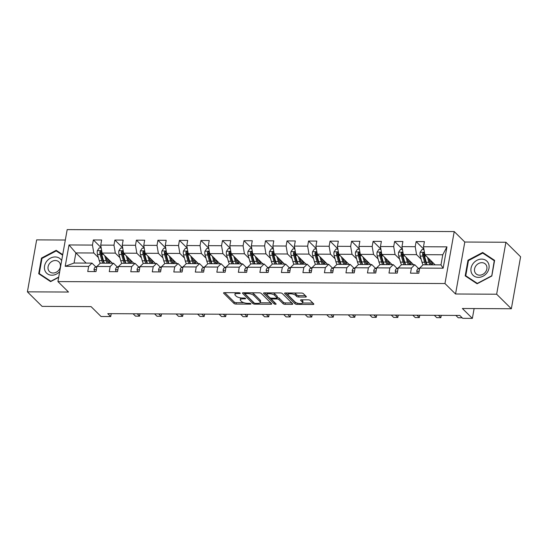 <?xml version="1.0" encoding="UTF-8"?>
<svg xmlns="http://www.w3.org/2000/svg" width="548" height="548" viewBox="0 0 548 548"><rect width="100%" height="100%" fill="white"/><g stroke="black" fill="none" stroke-linecap="round" stroke-linejoin="round"><path stroke-width="0.82" d="M240.175 293.132A1.041 0.363 -169.9 0 0 238.825 292.728L224.44 292.653A1.493 0.514 -169.9 0 0 223.543 292.961A1.493 0.514 -169.9 0 0 223.659 293.214L234.044 303.489A1.493 0.514 -169.9 0 0 235.976 304.065L250.361 304.14A1.041 0.363 -169.9 0 0 250.984 303.921A1.041 0.363 -169.9 0 0 250.909 303.743A1.041 0.363 -169.9 0 0 249.552 303.339L247.689 303.332A4.774 1.651 -169.9 0 1 241.51 301.482L240.647 300.626A4.774 1.651 -169.9 0 1 240.277 299.811A4.774 1.651 -169.9 0 1 243.134 298.824L244.997 298.831A1.041 0.363 -169.9 0 0 245.62 298.619A1.041 0.363 -169.9 0 0 245.538 298.441A1.041 0.363 -169.9 0 0 244.189 298.03L242.326 298.023A4.774 1.651 -169.9 0 1 236.147 296.173L235.284 295.317A4.774 1.651 -169.9 0 1 234.914 294.502A4.774 1.651 -169.9 0 1 237.77 293.516L239.634 293.523A1.041 0.363 -169.9 0 0 240.257 293.31A1.041 0.363 -169.9 0 0 240.175 293.132M305.476 297.064A1.493 0.514 -169.9 0 0 306.366 296.756A1.493 0.514 -169.9 0 0 306.25 296.502L303.339 293.618A1.493 0.514 -169.9 0 0 301.407 293.043L285.433 292.961A1.493 0.514 -169.9 0 0 284.542 293.269A1.493 0.514 -169.9 0 0 284.652 293.523L295.036 303.798A1.493 0.514 -169.9 0 0 296.968 304.373L312.949 304.455A1.493 0.514 -169.9 0 0 313.84 304.147A1.493 0.514 -169.9 0 0 313.723 303.893L310.202 300.414A1.493 0.514 -169.9 0 0 308.271 299.831L301.434 299.797A1.493 0.514 -169.9 0 0 300.544 300.105A1.493 0.514 -169.9 0 0 300.66 300.366L302.407 302.092A3.994 1.377 -169.9 0 1 302.708 302.77A3.994 1.377 -169.9 0 1 299.448 303.551A3.994 1.377 -169.9 0 1 295.16 302.051L288.323 295.29A3.994 1.377 -169.9 0 1 288.015 294.612A3.994 1.377 -169.9 0 1 291.276 293.824A3.994 1.377 -169.9 0 1 295.564 295.324L296.708 296.454A1.493 0.514 -169.9 0 0 298.639 297.03L305.476 297.064L305.674 295.934M65.328 240.017L36.654 239.873L27.4 291.837L42.093 306.373L91.064 306.62L101.051 316.504L110.71 316.552L107.771 313.648L459.772 315.429L462.718 318.333L472.369 318.381L474.123 308.558M496.652 294.214L505.907 242.25L464.8 242.038L455.546 294.002L496.652 294.214L511.346 308.75L462.375 308.503L472.369 318.381M455.546 294.002L444.962 283.542L57.924 281.583L67.178 229.619L454.224 231.571L444.962 283.542M27.4 291.837L68.507 292.05L57.924 281.583M261.232 293.406A1.493 0.514 -169.9 0 0 259.3 292.831L243.326 292.748A1.493 0.514 -169.9 0 0 242.435 293.057A1.493 0.514 -169.9 0 0 242.545 293.31L252.929 303.585A1.493 0.514 -169.9 0 0 254.861 304.161L270.842 304.243A1.493 0.514 -169.9 0 0 271.733 303.935A1.493 0.514 -169.9 0 0 271.616 303.681L261.232 293.406M264.376 292.858L280.357 292.933A1.493 0.514 -169.9 0 1 282.282 293.516L292.666 303.784A1.493 0.514 -169.9 0 1 292.783 304.037A1.493 0.514 -169.9 0 1 291.892 304.352L285.056 304.318A1.493 0.514 -169.9 0 1 283.124 303.736L278.911 299.571A1.493 0.514 -169.9 0 0 276.98 298.996L272.445 298.968A1.493 0.514 -169.9 0 0 271.555 299.283A1.493 0.514 -169.9 0 0 271.671 299.537L276.055 303.873A1.041 0.363 -169.9 0 1 276.137 304.051A1.041 0.363 -169.9 0 1 275.281 304.256A1.041 0.363 -169.9 0 1 274.158 303.859L263.602 293.42A1.493 0.514 -169.9 0 1 263.485 293.166A1.493 0.514 -169.9 0 1 264.376 292.858M505.907 242.25L520.6 256.779L511.346 308.75M423.926 249.285L416.131 241.572L415.22 246.696L401.979 246.634L402.89 241.504L394.615 241.463L393.704 246.593L380.456 246.525L381.374 241.394L373.099 241.353L372.181 246.484L358.94 246.415L359.858 241.291L351.576 241.243L350.665 246.374L337.424 246.305L338.335 241.182L330.06 241.141L329.149 246.264L315.908 246.196L316.819 241.072L308.545 241.031L307.634 246.155L294.386 246.086L295.304 240.962L287.029 240.921L286.111 246.045L272.87 245.977L273.781 240.853L265.506 240.812L264.595 245.936L251.354 245.867L252.265 240.743L243.99 240.702L243.079 245.826L229.838 245.764L230.749 240.634L222.474 240.593L221.556 245.716L208.315 245.655L209.233 240.524L200.958 240.483L200.041 245.614L186.799 245.545L187.711 240.414L179.436 240.373L178.525 245.504L165.284 245.436L166.195 240.312L157.92 240.264L157.009 245.394L143.768 245.326L144.679 240.202L136.404 240.161L135.486 245.285L122.245 245.216L123.163 240.093L114.888 240.051L113.97 245.175L100.729 245.107L101.64 239.983L93.366 239.942L92.454 245.066L69.007 244.949L65.205 266.294L74.069 263.033L92.002 263.122L95.832 266.91M416.131 241.572L424.405 241.613L423.494 246.744L446.942 246.86L443.14 268.205L419.693 268.088L418.782 273.212L410.5 273.171L411.418 268.047L398.177 267.979L397.259 273.11L388.984 273.062L389.895 267.938L376.654 267.869L375.743 273L367.468 272.959L368.379 267.828L355.138 267.76L354.227 272.89L345.952 272.849L346.863 267.719L333.622 267.657L332.711 272.781L324.43 272.74L325.348 267.609L312.107 267.547L311.189 272.671L302.914 272.63L303.825 267.506L290.584 267.438L289.673 272.562L281.398 272.52L282.309 267.397L269.068 267.328L268.157 272.452L259.882 272.411L260.793 267.287L247.552 267.219L246.634 272.342L238.359 272.301L239.277 267.177L226.036 267.109L225.118 272.233L216.844 272.192L217.755 267.068L204.514 266.999L203.603 272.13L195.328 272.082L196.239 266.958L182.998 266.89L182.087 272.02L173.812 271.979L174.723 266.849L161.482 266.78L160.564 271.911L152.289 271.87L153.207 266.739L139.966 266.671L139.048 271.801L130.773 271.76L131.684 266.629L118.443 266.568L117.532 271.692L109.258 271.65L110.169 266.52L96.928 266.458L96.016 271.582L87.742 271.541L88.653 266.417L65.205 266.294M413.61 264.746L403.328 254.573L416.569 254.642L421.131 259.156M418.597 268.541L414.768 264.752L401.526 264.691L398.177 267.979M416.569 254.642L415.22 246.696M403.328 254.573L401.979 246.634M411.418 268.047L414.768 264.752M392.094 264.643L381.812 254.464L395.053 254.532L399.615 259.046M397.081 268.431L393.252 264.643L380.011 264.581L376.654 267.869M395.053 254.532L393.704 246.593M381.812 254.464L380.456 246.525M389.895 267.938L393.252 264.643M370.578 264.533L360.289 254.361L373.531 254.423L378.099 258.937M375.558 268.321L371.729 264.54L358.488 264.472L355.138 267.76M373.531 254.423L372.181 246.484M360.289 254.361L358.94 246.415M368.379 267.828L371.729 264.54M349.062 264.424L338.774 254.251L352.015 254.313L356.577 258.834M354.042 268.212L350.213 264.431L336.972 264.362L333.622 267.657M352.015 254.313L350.665 246.374M338.774 254.251L337.424 246.305M346.863 267.719L350.213 264.431M327.54 264.314L317.258 254.142L330.499 254.21L335.061 258.725M332.526 268.109L328.697 264.321L315.456 264.252L312.107 267.547M330.499 254.21L329.149 246.264M317.258 254.142L315.908 246.196M325.348 267.609L328.697 264.321M306.024 264.204L295.742 254.032L308.983 254.101L313.545 258.615M311.011 267.999L307.181 264.211L293.94 264.143L290.584 267.438M308.983 254.101L307.634 246.155M295.742 254.032L294.386 246.086M303.825 267.506L307.181 264.211M284.508 264.095L274.219 253.923L287.46 253.991L292.029 258.505M289.488 267.89L285.659 264.102L272.418 264.033L269.068 267.328M287.46 253.991L286.111 246.045M274.219 253.923L272.87 245.977M282.309 267.397L285.659 264.102M262.985 263.985L252.703 253.813L265.944 253.882L270.507 258.396M267.972 267.78L264.143 263.992L250.902 263.924L247.552 267.219M265.944 253.882L264.595 245.936M252.703 253.813L251.354 245.867M260.793 267.287L264.143 263.992M241.469 263.876L231.188 253.703L244.429 253.772L248.991 258.286M246.456 267.671L242.627 263.883L229.386 263.814L226.036 267.109M244.429 253.772L243.079 245.826M231.188 253.703L229.838 245.764M239.277 267.177L242.627 263.883M219.954 263.766L209.672 253.594L222.913 253.662L227.475 258.177M224.94 267.561L221.111 263.773L207.87 263.711L204.514 266.999M222.913 253.662L221.556 245.716M209.672 253.594L208.315 245.655M217.755 267.068L221.111 263.773M198.438 263.663L188.149 253.484L201.39 253.553L205.959 258.067M203.418 267.451L199.588 263.663L186.347 263.602L182.998 266.89M201.39 253.553L200.041 245.614M188.149 253.484L186.799 245.545M196.239 266.958L199.588 263.663M176.915 263.554L166.633 253.382L179.874 253.443L184.436 257.957M181.902 267.342L178.073 263.561L164.832 263.492L161.482 266.78M179.874 253.443L178.525 245.504M166.633 253.382L165.284 245.436M174.723 266.849L178.073 263.561M155.399 263.444L145.117 253.272L158.358 253.334L162.92 257.848M160.386 267.232L156.557 263.451L143.316 263.382L139.966 266.671M158.358 253.334L157.009 245.394M145.117 253.272L143.768 245.326M153.207 266.739L156.557 263.451M133.883 263.335L123.601 253.162L136.842 253.231L141.405 257.745M138.863 267.129L135.041 263.341L121.8 263.273L118.443 266.568M136.842 253.231L135.486 245.285M123.601 253.162L122.245 245.216M131.684 266.629L135.041 263.341M112.367 263.225L102.079 253.053L115.32 253.121L119.889 257.635M117.347 267.02L113.518 263.232L100.277 263.163L96.928 266.458M115.32 253.121L113.97 245.175M102.079 253.053L100.729 245.107M110.169 266.52L113.518 263.232M86.159 263.095L75.871 252.916L93.804 253.012L98.366 257.526M93.804 253.012L92.454 245.066M74.069 263.033L75.871 252.916L69.007 244.949M88.653 266.417L92.002 263.122M464.8 242.038L454.224 231.571M110.71 316.552L111.223 313.668M419.693 268.088L423.042 264.794L440.976 264.889L442.777 254.772L424.844 254.683L435.133 264.855M443.14 268.205L440.976 264.889M442.777 254.772L446.942 246.86M424.844 254.683L423.494 246.744M101.161 247.648L93.366 239.942M122.677 247.758L114.888 240.051M144.199 247.867L136.404 240.161M165.715 247.977L157.92 240.264M187.231 248.086L179.436 240.373M208.754 248.196L200.958 240.483M230.27 248.306L222.474 240.593M251.785 248.415L243.99 240.702M273.301 248.525L265.506 240.812M294.824 248.628L287.029 240.921M316.34 248.737L308.545 241.031M337.856 248.847L330.06 241.141M359.372 248.956L351.576 241.243M380.894 249.066L373.099 241.353M402.41 249.176L394.615 241.463M62.725 254.635L56.197 250.313L41.49 258.074L38.703 273.719L50.622 281.617L58.677 277.363M494.604 260.362L482.685 252.47L467.978 260.231L465.19 275.877L477.109 283.775L491.816 276.014L494.604 260.362M41.963 258.54L41.49 258.074M57.978 252.073L56.197 250.313M468.451 260.697L467.978 260.231M484.466 254.231L482.685 252.47M235.4 292.707A4.774 1.651 -169.9 0 0 235.167 293.098L234.914 294.502M240.88 297.927A4.774 1.651 -169.9 0 0 240.531 298.407L240.277 299.811M224.762 292.653L234.297 302.085A1.493 0.514 -169.9 0 0 236.229 302.66L243.833 302.702M260.129 302.784L270.767 302.839M243.648 292.748L253.183 302.181A1.493 0.514 -169.9 0 0 253.71 302.489M245.62 293.557A1.041 0.363 -169.9 0 0 244.997 293.769A1.041 0.363 -169.9 0 0 245.079 293.947L254.19 302.969A1.041 0.363 -169.9 0 0 255.546 303.373L257.505 303.38A4.774 1.651 -169.9 0 0 260.362 302.393A4.774 1.651 -169.9 0 0 259.992 301.578L253.765 295.413A4.774 1.651 -169.9 0 0 247.586 293.564L245.62 293.557L245.764 292.762M260.362 302.393L260.615 300.989A4.774 1.651 -169.9 0 0 260.245 300.174L259.992 301.578M251.696 292.79A4.774 1.651 -169.9 0 1 254.012 294.009L260.245 300.174M291.817 302.941L285.303 302.914L285.056 304.318M277.117 297.591L277.233 297.591A1.493 0.514 -169.9 0 1 279.165 298.167L283.378 302.332A1.493 0.514 -169.9 0 0 285.303 302.914M264.705 292.858L274.411 302.455A1.041 0.363 -169.9 0 0 274.884 302.715M274.541 295.249A3.994 1.377 -169.9 0 0 270.253 293.749A3.994 1.377 -169.9 0 0 266.992 294.529A3.994 1.377 -169.9 0 0 267.301 295.214L269.705 297.591A1.493 0.514 -169.9 0 0 271.637 298.174L276.171 298.194A1.493 0.514 -169.9 0 0 277.069 297.886A1.493 0.514 -169.9 0 0 276.952 297.633L274.541 295.249L274.795 293.844A3.994 1.377 -169.9 0 0 273.068 292.899M267.369 292.872A3.994 1.377 -169.9 0 0 267.239 293.125L266.992 294.529M277.069 297.886L277.315 296.482A1.493 0.514 -169.9 0 0 277.199 296.228L276.952 297.633M274.795 293.844L277.199 296.228M294.173 293.009A3.994 1.377 -169.9 0 1 295.817 293.92L296.954 295.05A1.493 0.514 -169.9 0 0 298.886 295.625L305.4 295.66M288.371 292.975A3.994 1.377 -169.9 0 0 288.269 293.201L288.015 294.612M302.708 302.77L302.962 301.366A3.994 1.377 -169.9 0 0 302.654 300.688L302.407 302.092M301.763 299.804L302.654 300.688M302.606 302.996L312.874 303.051M285.755 292.961L295.29 302.393A1.493 0.514 -169.9 0 0 296.701 302.928M101.209 247.915L99.215 247.901L97.339 250.703A4.028 1.692 90.3 0 0 97.503 254.443L99.229 260.581A11.631 4.884 90.3 0 0 100.25 263.198M106.73 259.197L107.12 258.033M104.737 255.676L106.127 260.622A11.631 4.884 90.3 0 0 107.127 263.198M106.127 257.053L106.819 259.505A9.652 4.055 90.3 0 0 108.84 263.204A9.652 4.055 90.3 0 0 110.285 261.17M111.456 263.218A9.652 4.055 90.3 0 0 111.915 262.78M104.504 263.184A11.631 4.884 -89.7 0 1 103.51 260.608L101.777 254.464A4.028 1.692 -89.7 0 1 101.496 251.854L100.668 250.943L99.846 251.847A4.028 1.692 90.3 0 0 100.12 254.457L101.853 260.595A11.631 4.884 90.3 0 0 102.853 263.177M108.942 263.115A11.631 4.884 90.3 0 0 109.737 261.225L109.888 260.773M106.963 259.992L109.093 259.985A9.652 4.055 -89.7 0 1 108.018 262.266M104.456 263.095A9.652 4.055 -89.7 0 1 102.544 259.485L100.811 253.347A2.055 0.863 -89.7 0 1 100.688 252.683L99.846 251.847M94.626 271.575L93.989 269.527A4.028 1.692 -89.7 0 1 95.229 267.177L97.01 266.376M137.219 313.799L139.596 316.148L135.459 316.127L133.082 313.778M139.596 316.148L140.014 313.812M61.657 260.615A9.878 8.289 -45.3 0 0 46.573 261.478A9.878 8.289 -45.3 0 0 47.217 273.664A9.878 8.289 -45.3 0 0 59.698 271.623M58.979 269.917A6.761 5.679 -45.3 0 0 58.979 261.958A6.761 5.679 -45.3 0 0 49.464 263.615A6.761 5.679 -45.3 0 0 49.464 271.575A6.761 5.679 -45.3 0 0 58.979 269.917M40.826 275.123L39.278 273.596L41.977 258.437L56.225 250.916L62.63 255.156M58.725 277.076L50.827 281.24L39.278 273.596M481.644 259.108A9.878 8.289 -45.3 0 0 471.047 268.191A9.878 8.289 -45.3 0 0 478.39 277.37A9.878 8.289 -45.3 0 0 488.98 268.28A9.878 8.289 -45.3 0 0 481.644 259.108M481.822 262.677A6.761 5.679 -45.3 0 0 475.308 266.787A6.761 5.679 -45.3 0 0 475.952 273.733A6.761 5.679 -45.3 0 0 479.596 275.178A6.761 5.679 -45.3 0 0 486.117 271.061A6.761 5.679 -45.3 0 0 485.466 264.115A6.761 5.679 -45.3 0 0 481.822 262.677M491.563 275.884L477.315 283.398L465.766 275.754L468.472 260.595L482.72 253.073L494.262 260.725L491.734 276.055M467.314 277.281L465.766 275.754M122.725 248.025L120.738 248.011L118.854 250.813A4.028 1.692 90.3 0 0 119.019 254.553L120.752 260.69A11.631 4.884 90.3 0 0 121.766 263.307M128.246 259.307L128.636 258.142M126.252 255.786L127.643 260.725A11.631 4.884 90.3 0 0 128.643 263.307M127.643 257.163L128.335 259.615A9.652 4.055 90.3 0 0 130.362 263.314A9.652 4.055 90.3 0 0 131.808 261.28M132.972 263.328A9.652 4.055 90.3 0 0 133.431 262.889M126.026 263.293A11.631 4.884 -89.7 0 1 125.026 260.711L123.293 254.573A4.028 1.692 -89.7 0 1 123.019 251.964L122.183 251.053L121.361 251.957A4.028 1.692 90.3 0 0 121.635 254.567L123.369 260.704A11.631 4.884 90.3 0 0 124.369 263.287M130.458 263.225A11.631 4.884 90.3 0 0 131.253 261.334L131.404 260.882M128.485 260.101L130.602 260.115A9.652 4.055 -89.7 0 1 129.534 262.376M125.972 263.198A9.652 4.055 -89.7 0 1 124.06 259.594L122.327 253.45A2.055 0.863 -89.7 0 1 122.211 252.792L121.361 251.957M144.24 248.134L142.254 248.121L140.377 250.922A4.028 1.692 90.3 0 0 140.535 254.662L142.268 260.8A11.631 4.884 90.3 0 0 143.281 263.41M149.768 259.416L150.152 258.252M147.768 255.895L149.166 260.834A11.631 4.884 90.3 0 0 150.159 263.417M149.166 257.272L149.857 259.725A9.652 4.055 90.3 0 0 151.878 263.424A9.652 4.055 90.3 0 0 153.324 261.389M154.488 263.437A9.652 4.055 90.3 0 0 154.947 262.992M147.542 263.403A11.631 4.884 -89.7 0 1 146.542 260.821L144.809 254.683A4.028 1.692 -89.7 0 1 144.535 252.073L143.699 251.162L142.877 252.059A4.028 1.692 90.3 0 0 143.158 254.676L144.884 260.814A11.631 4.884 90.3 0 0 145.884 263.396M151.981 263.335A11.631 4.884 90.3 0 0 152.769 261.437L152.919 260.992M150.001 260.211L152.125 260.225A9.652 4.055 -89.7 0 1 151.049 262.485M147.494 263.307A9.652 4.055 -89.7 0 1 145.576 259.704L143.85 253.56A2.055 0.863 -89.7 0 1 143.727 252.902L142.877 252.059M116.142 271.685L115.505 269.637A4.028 1.692 -89.7 0 1 116.751 267.287L118.526 266.486M158.735 313.908L161.112 316.258L156.975 316.237L154.598 313.888M161.112 316.258L161.53 313.922M137.664 271.794L137.021 269.746A4.028 1.692 -89.7 0 1 138.267 267.397L140.041 266.595M180.251 314.011L182.635 316.367L178.497 316.347L176.114 313.99M182.635 316.367L183.053 314.031M165.763 248.244L163.77 248.23L161.893 251.032A4.028 1.692 90.3 0 0 162.05 254.772L163.784 260.91A11.631 4.884 90.3 0 0 164.797 263.519M171.284 259.526L171.668 258.361M169.291 256.005L170.681 260.944A11.631 4.884 90.3 0 0 171.682 263.526M170.681 257.382L171.373 259.834A9.652 4.055 90.3 0 0 173.394 263.533A9.652 4.055 90.3 0 0 174.839 261.499M176.004 263.547A9.652 4.055 90.3 0 0 176.463 263.102M169.058 263.513A11.631 4.884 -89.7 0 1 168.058 260.93L166.332 254.793A4.028 1.692 -89.7 0 1 166.051 252.183L165.222 251.272L164.4 252.169A4.028 1.692 90.3 0 0 164.674 254.786L166.407 260.923A11.631 4.884 90.3 0 0 167.4 263.506M173.497 263.444A11.631 4.884 90.3 0 0 174.291 261.547L174.442 261.101M171.517 260.321L173.641 260.327A9.652 4.055 -89.7 0 1 172.565 262.595M169.01 263.417A9.652 4.055 -89.7 0 1 167.099 259.814L165.366 253.669A2.055 0.863 -89.7 0 1 165.243 253.005L164.4 252.169M187.279 248.347L185.286 248.34L183.409 251.142A4.028 1.692 90.3 0 0 183.573 254.882L185.299 261.019A11.631 4.884 90.3 0 0 186.32 263.629M192.8 259.629L193.191 258.471M190.807 256.115L192.197 261.054A11.631 4.884 90.3 0 0 193.197 263.636M192.197 257.492L192.889 259.944A9.652 4.055 90.3 0 0 194.917 263.643M197.527 263.656A9.652 4.055 90.3 0 0 197.986 263.211M190.574 263.622A11.631 4.884 -89.7 0 1 189.581 261.04L187.848 254.902A4.028 1.692 -89.7 0 1 187.567 252.286L186.738 251.381L185.916 252.279A4.028 1.692 90.3 0 0 186.19 254.895L187.923 261.033A11.631 4.884 90.3 0 0 188.923 263.615M195.013 263.547A11.631 4.884 90.3 0 0 195.807 261.656L195.958 261.211M193.033 260.43L195.163 260.423A9.652 4.055 -89.7 0 1 194.088 262.704M190.526 263.526A9.652 4.055 -89.7 0 1 188.615 259.923L186.882 253.779A2.055 0.863 -89.7 0 1 186.758 253.114L185.916 252.279M194.91 263.636A9.652 4.055 90.3 0 0 196.355 261.608M208.795 248.456L206.808 248.45L204.925 251.251A4.028 1.692 90.3 0 0 205.089 254.984L206.822 261.129A11.631 4.884 90.3 0 0 207.836 263.739M214.323 259.738L214.706 258.581M212.323 256.224L213.713 261.163A11.631 4.884 90.3 0 0 214.713 263.746M213.713 257.601L214.405 260.053A9.652 4.055 90.3 0 0 216.433 263.752A9.652 4.055 90.3 0 0 217.878 261.718M219.042 263.766A9.652 4.055 90.3 0 0 219.501 263.321M212.097 263.732A11.631 4.884 -89.7 0 1 211.096 261.149L209.363 255.012A4.028 1.692 -89.7 0 1 209.089 252.395L208.254 251.484L207.432 252.388A4.028 1.692 90.3 0 0 207.706 254.998L209.439 261.143A11.631 4.884 90.3 0 0 210.439 263.718M216.529 263.656A11.631 4.884 90.3 0 0 217.323 261.766L217.474 261.314M214.556 260.54L216.679 260.533A9.652 4.055 -89.7 0 1 215.604 262.814M212.049 263.636A9.652 4.055 -89.7 0 1 210.131 260.026L208.398 253.888A2.055 0.863 -89.7 0 1 208.281 253.224L207.432 252.388M159.18 271.904L158.536 269.856A4.028 1.692 -89.7 0 1 159.783 267.506L161.564 266.705M201.767 314.12L204.151 316.477L200.013 316.456L197.629 314.1M204.151 316.477L204.568 314.134M180.696 272.014L180.059 269.959A4.028 1.692 -89.7 0 1 181.299 267.616L183.08 266.814M223.289 314.23L225.666 316.586L221.529 316.566L219.152 314.209M225.666 316.586L226.084 314.244M202.212 272.123L201.575 270.068A4.028 1.692 -89.7 0 1 202.822 267.725L204.596 266.917M244.805 314.34L247.182 316.696L243.045 316.676L240.668 314.319M247.182 316.696L247.6 314.353M223.735 272.226L223.091 270.178A4.028 1.692 -89.7 0 1 224.338 267.835L226.112 267.027M266.321 314.449L268.705 316.806L264.568 316.785L262.184 314.429M268.705 316.806L269.123 314.463M245.251 272.335L244.607 270.287A4.028 1.692 -89.7 0 1 245.853 267.945L247.634 267.136M287.837 314.559L290.221 316.915L286.083 316.895L283.7 314.538M290.221 316.915L290.639 314.573M266.766 272.445L266.129 270.397A4.028 1.692 -89.7 0 1 267.369 268.047L269.15 267.246M309.36 314.668L311.737 317.025L307.599 317.004L305.222 314.648M311.737 317.025L312.155 314.682M288.282 272.555L287.645 270.507A4.028 1.692 -89.7 0 1 288.892 268.157L290.666 267.356M330.876 314.778L333.252 317.128L329.115 317.107L326.738 314.758M333.252 317.128L333.67 314.792M309.805 272.664L309.161 270.616A4.028 1.692 -89.7 0 1 310.408 268.267L312.182 267.465M352.391 314.888L354.775 317.237L350.638 317.217L348.254 314.867M354.775 317.237L355.193 314.901M331.321 272.774L330.677 270.726A4.028 1.692 -89.7 0 1 331.924 268.376L333.705 267.575M373.907 314.997L376.291 317.347L372.154 317.326L369.77 314.97M376.291 317.347L376.709 315.011M352.837 272.883L352.2 270.835A4.028 1.692 -89.7 0 1 353.439 268.486L355.22 267.684M395.43 315.1L397.807 317.456L393.67 317.436L391.293 315.079M397.807 317.456L398.225 315.114M374.353 272.993L373.715 270.938A4.028 1.692 -89.7 0 1 374.962 268.595L376.736 267.794M416.946 315.21L419.323 317.566L415.185 317.545L412.808 315.189M419.323 317.566L419.741 315.223M395.875 273.103L395.231 271.048A4.028 1.692 -89.7 0 1 396.478 268.705L398.252 267.897M438.462 315.319L440.845 317.676L436.708 317.655L434.324 315.299M440.845 317.676L441.263 315.333M230.311 248.566L228.324 248.559L226.447 251.361A4.028 1.692 90.3 0 0 226.605 255.094L228.338 261.238A11.631 4.884 90.3 0 0 229.352 263.848M235.839 259.848L236.222 258.69M233.838 256.327L235.236 261.273A11.631 4.884 90.3 0 0 236.229 263.848M235.236 257.711L235.928 260.163A9.652 4.055 90.3 0 0 237.948 263.862A9.652 4.055 90.3 0 0 239.394 261.821M240.558 263.876A9.652 4.055 90.3 0 0 241.017 263.43M233.612 263.841A11.631 4.884 -89.7 0 1 232.612 261.259L230.879 255.121A4.028 1.692 -89.7 0 1 230.605 252.505L229.77 251.594L228.948 252.498A4.028 1.692 90.3 0 0 229.228 255.108L230.955 261.252A11.631 4.884 90.3 0 0 231.955 263.828M238.051 263.766A11.631 4.884 90.3 0 0 238.839 261.876L238.99 261.423M236.072 260.649L238.195 260.643A9.652 4.055 -89.7 0 1 237.12 262.917M233.564 263.746A9.652 4.055 -89.7 0 1 231.646 260.136L229.92 253.998A2.055 0.863 -89.7 0 1 229.797 253.334L228.948 252.498M251.833 248.676L249.84 248.669L247.963 251.47A4.028 1.692 90.3 0 0 248.121 255.204L249.854 261.348A11.631 4.884 90.3 0 0 250.868 263.958M257.355 259.958L257.745 258.8M255.361 256.437L256.752 261.382A11.631 4.884 90.3 0 0 257.752 263.958M256.752 257.82L257.444 260.266A9.652 4.055 90.3 0 0 259.464 263.972A9.652 4.055 90.3 0 0 260.91 261.93M262.074 263.985A9.652 4.055 90.3 0 0 262.533 263.54M255.128 263.944A11.631 4.884 -89.7 0 1 254.128 261.369L252.402 255.224A4.028 1.692 -89.7 0 1 252.121 252.614L251.292 251.703L250.47 252.607A4.028 1.692 90.3 0 0 250.744 255.217L252.477 261.362A11.631 4.884 90.3 0 0 253.477 263.937M259.567 263.876A11.631 4.884 90.3 0 0 260.362 261.985L260.512 261.533M257.587 260.752L259.711 260.766A9.652 4.055 -89.7 0 1 258.635 263.026M255.08 263.855A9.652 4.055 -89.7 0 1 253.169 260.245L251.436 254.108A2.055 0.863 -89.7 0 1 251.313 253.443L250.47 252.607M273.349 248.785L271.356 248.771L269.479 251.58A4.028 1.692 90.3 0 0 269.643 255.313L271.37 261.458A11.631 4.884 90.3 0 0 272.39 264.067M278.87 260.067L279.261 258.903M276.877 256.546L278.268 261.492A11.631 4.884 90.3 0 0 279.268 264.067M278.268 257.923L278.959 260.375A9.652 4.055 90.3 0 0 280.987 264.081A9.652 4.055 90.3 0 0 282.426 262.04M283.597 264.088A9.652 4.055 90.3 0 0 284.056 263.65M276.644 264.054A11.631 4.884 -89.7 0 1 275.651 261.478L273.918 255.334A4.028 1.692 -89.7 0 1 273.644 252.724L272.808 251.813L271.986 252.717A4.028 1.692 90.3 0 0 272.26 255.327L273.993 261.464A11.631 4.884 90.3 0 0 274.993 264.047M281.083 263.985A11.631 4.884 90.3 0 0 281.877 262.095L282.028 261.643M279.103 260.862L281.227 260.875A9.652 4.055 -89.7 0 1 280.158 263.136M276.596 263.965A9.652 4.055 -89.7 0 1 274.685 260.355L272.952 254.217A2.055 0.863 -89.7 0 1 272.829 253.553L271.986 252.717M294.865 248.895L292.879 248.881L290.995 251.683A4.028 1.692 90.3 0 0 291.159 255.423L292.892 261.56A11.631 4.884 90.3 0 0 293.906 264.177M300.393 260.177L300.777 259.012M298.393 256.656L299.783 261.601A11.631 4.884 90.3 0 0 300.784 264.177M299.783 258.033L300.475 260.485A9.652 4.055 90.3 0 0 302.503 264.184A9.652 4.055 90.3 0 0 303.948 262.149M305.113 264.198A9.652 4.055 90.3 0 0 305.572 263.759M298.167 264.163A11.631 4.884 -89.7 0 1 297.167 261.588L295.434 255.443A4.028 1.692 -89.7 0 1 295.16 252.834L294.324 251.922L293.502 252.827A4.028 1.692 90.3 0 0 293.776 255.436L295.509 261.574A11.631 4.884 90.3 0 0 296.509 264.157M302.599 264.095A11.631 4.884 90.3 0 0 303.393 262.204L303.544 261.752M300.626 260.971L302.743 260.985A9.652 4.055 -89.7 0 1 301.674 263.246M298.119 264.074A9.652 4.055 -89.7 0 1 296.201 260.464L294.468 254.327A2.055 0.863 -89.7 0 1 294.351 253.662L293.502 252.827M316.381 249.004L314.394 248.991L312.518 251.792A4.028 1.692 90.3 0 0 312.675 255.532L314.408 261.67A11.631 4.884 90.3 0 0 315.422 264.287M321.909 260.286L322.293 259.122M319.909 256.765L321.306 261.704A11.631 4.884 90.3 0 0 322.299 264.287M321.306 258.142L321.998 260.595A9.652 4.055 90.3 0 0 324.019 264.294A9.652 4.055 90.3 0 0 325.464 262.259M326.629 264.307A9.652 4.055 90.3 0 0 327.088 263.869M319.683 264.273A11.631 4.884 -89.7 0 1 318.683 261.691L316.95 255.553A4.028 1.692 -89.7 0 1 316.676 252.943L315.84 252.032L315.018 252.936A4.028 1.692 90.3 0 0 315.299 255.546L317.025 261.684A11.631 4.884 90.3 0 0 318.025 264.266M324.121 264.204A11.631 4.884 90.3 0 0 324.909 262.314L325.06 261.862M322.142 261.081L324.272 261.074A9.652 4.055 -89.7 0 1 323.19 263.355M319.635 264.177A9.652 4.055 -89.7 0 1 317.717 260.574L315.991 254.436A2.055 0.863 -89.7 0 1 315.867 253.772L315.018 252.936M337.904 249.114L335.91 249.1L334.033 251.902A4.028 1.692 90.3 0 0 334.191 255.642L335.924 261.78A11.631 4.884 90.3 0 0 336.938 264.396M343.425 260.396L343.815 259.231M341.431 256.875L342.822 261.814A11.631 4.884 90.3 0 0 343.822 264.396M342.822 258.252L343.514 260.704A9.652 4.055 90.3 0 0 345.535 264.403A9.652 4.055 90.3 0 0 346.98 262.369M348.144 264.417A9.652 4.055 90.3 0 0 348.603 263.972M341.199 264.383A11.631 4.884 -89.7 0 1 340.198 261.8L338.472 255.663A4.028 1.692 -89.7 0 1 338.191 253.053L337.363 252.142L336.541 253.039A4.028 1.692 90.3 0 0 336.815 255.656L338.548 261.793A11.631 4.884 90.3 0 0 339.548 264.376M345.637 264.314A11.631 4.884 90.3 0 0 346.432 262.417L346.583 261.971M343.658 261.191L345.788 261.184A9.652 4.055 -89.7 0 1 344.706 263.465M341.151 264.287A9.652 4.055 -89.7 0 1 339.239 260.684L337.506 254.539A2.055 0.863 -89.7 0 1 337.383 253.882L336.541 253.039M359.42 249.224L357.433 249.21L355.549 252.012A4.028 1.692 90.3 0 0 355.714 255.752L357.44 261.889A11.631 4.884 90.3 0 0 358.461 264.499M364.941 260.506L365.331 259.341M362.947 256.985L364.338 261.923A11.631 4.884 90.3 0 0 365.338 264.506M364.338 258.361L365.03 260.814A9.652 4.055 90.3 0 0 367.057 264.513A9.652 4.055 90.3 0 0 368.503 262.478M369.667 264.526A9.652 4.055 90.3 0 0 370.126 264.081M362.714 264.492A11.631 4.884 -89.7 0 1 361.721 261.91L359.988 255.772A4.028 1.692 -89.7 0 1 359.714 253.162L358.878 252.251L358.056 253.149A4.028 1.692 90.3 0 0 358.33 255.765L360.063 261.903A11.631 4.884 90.3 0 0 361.064 264.485M367.153 264.424A11.631 4.884 90.3 0 0 367.948 262.526L368.098 262.081M365.174 261.3L367.297 261.314A9.652 4.055 -89.7 0 1 366.228 263.574M362.666 264.396A9.652 4.055 -89.7 0 1 360.755 260.793L359.022 254.649A2.055 0.863 -89.7 0 1 358.899 253.984L358.056 253.149M380.935 249.326L378.949 249.319L377.065 252.121A4.028 1.692 90.3 0 0 377.23 255.861L378.963 261.999A11.631 4.884 90.3 0 0 379.976 264.609M386.463 260.608L386.847 259.451M384.463 257.094L385.854 262.033A11.631 4.884 90.3 0 0 386.854 264.616M385.854 258.471L386.546 260.923A9.652 4.055 90.3 0 0 388.573 264.622A9.652 4.055 90.3 0 0 390.018 262.588M391.183 264.636A9.652 4.055 90.3 0 0 391.642 264.191M384.237 264.602A11.631 4.884 -89.7 0 1 383.237 262.019L381.504 255.882A4.028 1.692 -89.7 0 1 381.23 253.265L380.394 252.361L379.572 253.258A4.028 1.692 90.3 0 0 379.853 255.875L381.579 262.013A11.631 4.884 90.3 0 0 382.579 264.595M388.669 264.526A11.631 4.884 90.3 0 0 389.464 262.636L389.614 262.191M386.696 261.41L388.813 261.417A9.652 4.055 -89.7 0 1 387.744 263.684M384.189 264.506A9.652 4.055 -89.7 0 1 382.271 260.903L380.538 254.758A2.055 0.863 -89.7 0 1 380.422 254.094L379.572 253.258M402.451 249.436L400.465 249.429L398.588 252.231A4.028 1.692 90.3 0 0 398.745 255.964L400.478 262.108A11.631 4.884 90.3 0 0 401.492 264.718M407.979 260.718L408.363 259.56M405.979 257.204L407.376 262.143A11.631 4.884 90.3 0 0 408.376 264.725M407.376 258.581L408.068 261.033A9.652 4.055 90.3 0 0 410.089 264.732A9.652 4.055 90.3 0 0 411.534 262.698M412.699 264.746A9.652 4.055 90.3 0 0 413.158 264.3M405.753 264.711A11.631 4.884 -89.7 0 1 404.753 262.129L403.02 255.991A4.028 1.692 -89.7 0 1 402.746 253.375L401.91 252.464L401.088 253.368A4.028 1.692 90.3 0 0 401.369 255.978L403.095 262.122A11.631 4.884 90.3 0 0 404.095 264.698M410.192 264.636A11.631 4.884 90.3 0 0 410.979 262.745L411.13 262.293M408.212 261.519L410.336 261.526A9.652 4.055 -89.7 0 1 409.26 263.794M405.705 264.616A9.652 4.055 -89.7 0 1 403.787 261.006L402.061 254.868A2.055 0.863 -89.7 0 1 401.937 254.204L401.088 253.368M423.974 249.546L421.981 249.539L420.104 252.34A4.028 1.692 90.3 0 0 420.261 256.074L421.994 262.218A11.631 4.884 90.3 0 0 423.008 264.828M429.495 260.827L429.885 259.67M427.502 257.307L428.892 262.252A11.631 4.884 90.3 0 0 429.892 264.835M428.892 258.69L429.584 261.143A9.652 4.055 90.3 0 0 431.605 264.842M434.215 264.855A9.652 4.055 90.3 0 0 434.674 264.41M427.269 264.821A11.631 4.884 -89.7 0 1 426.269 262.239L424.542 256.101A4.028 1.692 -89.7 0 1 424.262 253.484L423.433 252.573L422.611 253.477A4.028 1.692 90.3 0 0 422.885 256.087L424.618 262.232A11.631 4.884 90.3 0 0 425.618 264.807M431.708 264.746A11.631 4.884 90.3 0 0 432.502 262.855L432.653 262.403M429.728 261.629L431.858 261.622A9.652 4.055 -89.7 0 1 430.776 263.896M427.221 264.725A9.652 4.055 -89.7 0 1 425.31 261.115L423.577 254.978A2.055 0.863 -89.7 0 1 423.453 254.313L422.611 253.477M431.605 264.835A9.652 4.055 90.3 0 0 433.05 262.8M417.391 273.205L416.754 271.157A4.028 1.692 -89.7 0 1 417.994 268.815L419.775 268.006M462.156 317.785L458.224 317.765L455.84 315.408M237.907 292.721L237.77 293.516M245.107 298.194L244.997 298.831M243.278 298.03L243.134 298.824M250.477 303.503L250.361 304.14M236.229 302.66L235.976 304.065M234.297 302.085L234.044 303.489M223.742 292.762L223.659 293.214M239.743 292.892L239.634 293.523M271.041 303.113L270.842 304.243M255.012 303.311L254.861 304.161M253.183 302.181L252.929 303.585M242.627 292.858L242.545 293.31M254.012 294.009L253.765 295.413M247.723 292.769L247.586 293.564M292.098 303.215L291.892 304.352M283.378 302.332L283.124 303.736M279.165 298.167L278.911 299.571M277.233 297.591L276.98 298.996M272.589 298.174L272.445 298.968M274.411 302.455L274.158 303.859M263.684 292.968L263.602 293.42M298.886 295.625L298.639 297.03M296.954 295.05L296.708 296.454M295.817 293.92L295.564 295.324M300.742 299.907L300.66 300.366M313.148 303.325L312.949 304.455M297.194 303.099L296.968 304.373M295.29 302.393L295.036 303.798M284.734 293.07L284.652 293.523M101.675 250.655L97.386 250.635M101.853 260.595L99.229 260.581M106.127 260.622L103.51 260.608M100.12 254.457L97.503 254.443M103.517 254.471L101.777 254.464M94.009 269.595L96.366 269.609M95.229 267.177L96.797 267.191M123.19 250.765L118.902 250.744M123.369 260.704L120.752 260.69M127.643 260.725L125.026 260.711M121.635 254.567L119.019 254.553M125.033 254.58L123.293 254.573M144.706 250.874L140.418 250.854M144.884 260.814L142.268 260.8M149.166 260.834L146.542 260.821M143.158 254.676L140.535 254.662M146.556 254.69L144.809 254.683M115.525 269.705L117.882 269.719M116.751 267.287L118.313 267.294M137.041 269.815L139.404 269.828M138.267 267.397L139.829 267.403M166.229 250.984L161.941 250.963M166.407 260.923L163.784 260.91M170.681 260.944L168.058 260.93M164.674 254.786L162.05 254.772M168.072 254.799L166.332 254.793M187.745 251.094L183.457 251.073M187.923 261.033L185.299 261.019M192.197 261.054L189.581 261.04M186.19 254.895L183.573 254.882M189.587 254.909L187.848 254.902M209.261 251.203L204.973 251.183M209.439 261.143L206.822 261.129M213.713 261.163L211.096 261.149M207.706 254.998L205.089 254.984M211.103 255.019L209.363 255.012M158.564 269.924L160.92 269.938M159.783 267.506L161.352 267.513M180.08 270.034L182.436 270.041M181.299 267.616L182.868 267.623M201.596 270.143L203.952 270.15M202.822 267.725L204.383 267.732M223.111 270.246L225.475 270.26M224.338 267.835L225.906 267.842M244.634 270.356L246.99 270.37M245.853 267.945L247.422 267.951M266.15 270.465L268.506 270.479M267.369 268.047L268.938 268.061M287.666 270.575L290.022 270.589M288.892 268.157L290.454 268.171M309.182 270.685L311.545 270.698M310.408 268.267L311.976 268.273M330.704 270.794L333.061 270.808M331.924 268.376L333.492 268.383M352.22 270.904L354.577 270.918M353.439 268.486L355.008 268.493M373.736 271.013L376.092 271.02M374.962 268.595L376.524 268.602M395.252 271.123L397.615 271.13M396.478 268.705L398.047 268.712M230.776 251.313L226.488 251.292M230.955 261.252L228.338 261.238M235.236 261.273L232.612 261.259M229.228 255.108L226.605 255.094M232.626 255.128L230.879 255.121M252.299 251.422L248.011 251.395M252.477 261.362L249.854 261.348M256.752 261.382L254.128 261.369M250.744 255.217L248.121 255.204M254.142 255.238L252.402 255.224M273.815 251.525L269.527 251.505M273.993 261.464L271.37 261.458M278.268 261.492L275.651 261.478M272.26 255.327L269.643 255.313M275.658 255.347L273.918 255.334M295.331 251.635L291.043 251.614M295.509 261.574L292.892 261.56M299.783 261.601L297.167 261.588M293.776 255.436L291.159 255.423M297.174 255.45L295.434 255.443M316.847 251.744L312.559 251.724M317.025 261.684L314.408 261.67M321.306 261.704L318.683 261.691M315.299 255.546L312.675 255.532M318.696 255.56L316.95 255.553M338.369 251.854L334.081 251.833M338.548 261.793L335.924 261.78M342.822 261.814L340.198 261.8M336.815 255.656L334.191 255.642M340.212 255.669L338.472 255.663M359.885 251.964L355.597 251.943M360.063 261.903L357.44 261.889M364.338 261.923L361.721 261.91M358.33 255.765L355.714 255.752M361.728 255.779L359.988 255.772M381.401 252.073L377.113 252.053M381.579 262.013L378.963 261.999M385.854 262.033L383.237 262.019M379.853 255.875L377.23 255.861M383.244 255.889L381.504 255.882M402.917 252.183L398.629 252.162M403.095 262.122L400.478 262.108M407.376 262.143L404.753 262.129M401.369 255.978L398.745 255.964M404.767 255.998L403.02 255.991M424.44 252.292L420.152 252.272M424.618 262.232L421.994 262.218M428.892 262.252L426.269 262.239M422.885 256.087L420.261 256.074M426.282 256.108L424.542 256.101M416.775 271.226L419.131 271.239M417.994 268.815L419.563 268.821M245.175 292.755L244.997 293.769M271.753 298.174L271.555 299.283"/></g></svg>
